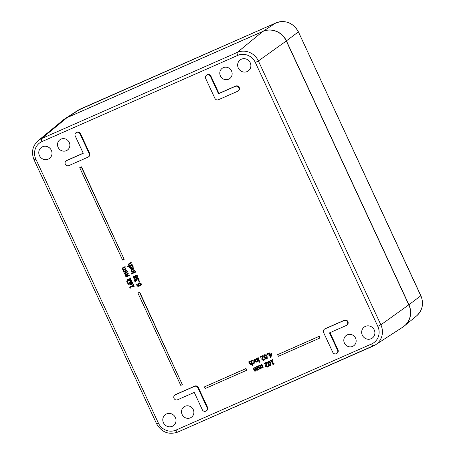 <?xml version="1.0" encoding="UTF-8"?>
<svg xmlns="http://www.w3.org/2000/svg" width="455" height="455" viewBox="0 0 455 455"><rect width="100%" height="100%" fill="white"/><g stroke="black" fill="none" stroke-linecap="round" stroke-linejoin="round"><path stroke-width="0.68" d="M42.025 141.568L237.715 55.402A13.627 12.973 53.8 0 1 255.34 62.494L377.821 326.36A13.627 12.973 53.8 0 1 371.65 343.935A2.73 0.819 66.2 0 0 373.424 345.942A2.73 0.819 66.2 0 0 373.458 345.925A16.357 15.572 -126.2 0 0 375.557 344.788L402.868 327.071A18.217 17.347 -126.2 0 0 408.783 304.839L286.297 40.973A18.217 17.347 -126.2 0 0 262.734 31.486L67.044 117.657A18.217 17.347 -126.2 0 0 63.182 120.035L38.072 140.749C32.447 146.038 31.105 152.385 34.045 159.802L35.854 159.142A13.627 12.973 53.8 0 1 42.025 141.568A2.73 0.819 -113.8 0 1 41.536 138.61A16.357 15.572 -126.2 0 0 38.072 140.749M264.321 354.934L264.827 354.61L267.13 356.22L266.909 358.972L267.358 358.182L266.909 356.384L265.834 354.877L264.6 354.775L263.872 355.73L264.327 357.522L265.396 359.023L266.909 358.972M204.454 386.875L246.041 368.499L246.582 370.313L245.819 368.664L204.454 386.875L205.216 388.524L246.582 370.313M137.899 293.037L139.713 292.173L182.358 384.685L139.492 292.337L137.899 293.037L180.766 385.391L182.358 384.685M277.641 354.65L319.228 336.273L319.768 338.088L319.006 336.438L277.641 354.65L278.403 356.299L319.768 338.088M79.722 167.702L81.536 166.831L124.181 259.35L81.314 166.996L79.722 167.702L122.588 260.05L124.181 259.35M127.48 279.444L126.723 281.344L127.463 282.31L128.043 282.055L127.212 281.179L127.548 280.161L130.818 280.94L131.387 280.689L130.193 278.107L129.721 278.312L130.676 280.365L128.162 279.467L127.207 279.598L128.39 279.302L130.903 280.206M129.721 278.312L130.414 277.942L131.387 280.689M127.775 280.001L127.434 281.014L128.043 282.055M129.499 287.128L130.665 288.18L131.034 288.021L130.682 287.259L133.389 286.064L133.742 286.826L134.157 286.644L133.207 284.602L132.792 284.784L133.139 285.53L129.499 287.128L133.116 285.473M132.792 284.784L133.429 284.438L134.157 286.644M130.932 287.15L131.034 288.021M126.103 274.843L126.069 275.411L126.774 275.969L129.038 274.974L129.283 275.502L128.81 275.138L126.547 276.134L125.847 275.576L125.853 275.042L128.23 273.887L127.986 273.358L125.734 274.359L125.017 273.791L125.023 273.256L127.406 272.101L127.161 271.572L124.425 273.097L124.471 273.87L125.438 274.598L125.296 275.65L126.115 276.327L125.779 276.475L126.029 277.004L129.061 275.667M124.647 272.932L127.383 271.407L127.406 272.101M125.279 273.057L125.244 273.626L125.961 274.194L128.213 273.193L128.23 273.887M127.73 283.334L129.203 284.966L131.103 284.682L132.382 283.562L132.32 282.475L131.506 281.708L130.312 281.759L129.487 282.669L130.312 284.335L128.395 283.704L128.247 283.107L127.73 283.334L128.475 282.942L128.617 283.539L130.54 284.17M130.534 281.594L129.954 281.964L131.734 281.543L132.547 282.31L132.61 283.397L131.774 284.307M123.862 270.003L123.823 270.571L124.528 271.135L126.791 270.133L127.036 270.668L126.57 270.298L124.3 271.299L123.601 270.736L123.606 270.202L125.984 269.047L125.739 268.518L123.487 269.525L122.77 268.956L122.782 268.422L125.159 267.267L124.915 266.738L122.179 268.262L122.224 269.03L123.197 269.764L123.049 270.816L123.868 271.487L123.532 271.635L123.783 272.164L126.814 270.833M122.401 268.097L125.136 266.573L125.159 267.267M123.032 268.223L122.998 268.791L123.715 269.36L125.967 268.353L125.984 269.047M138.883 281.577L139.884 281.071L139.969 281.907L139.657 281.236L138.883 281.577L139.196 282.248L139.969 281.907M137.171 284.415L136.415 284.784L137.16 284.386L137.308 284.984L139.224 285.615M138.866 283.243L140.419 282.993L141.232 283.761L141.295 284.847L140.458 285.751L141.067 285.012L141.01 283.926L140.191 283.152L138.866 283.243M137.353 278.83L136.881 279.342L136.915 280.434L136.654 279.501L137.859 278.949L138.383 279.484L138.542 280.746L139.116 280.496L138.838 279.245L137.984 278.375L136.631 278.557L138.206 278.21L139.059 279.08L139.116 280.496M135.533 279.728L135.306 280.707L135.926 281.764L134.97 280.308L135.306 279.893L136.466 280.633L136.915 280.434M137.126 278.244L136.29 279.029L136.29 279.706L134.765 279.472L135.209 279.182L136.472 279.558M268.535 366.235L268.006 365.814L268.257 365.638L268.535 366.235L267.62 366.94M268.006 365.814L267.21 366.605L266.192 366.212L266.806 362.931L266.528 362.339L264.036 363.431L266.755 362.174L267.028 362.766L266.414 366.048L266.857 366.485L267.944 366.053M133.753 275.923L133.088 277.8L134.737 278.596L135.362 277.584L136.733 277.84L137.427 277.101L137.308 275.94L135.459 275.11L134.777 276.31L133.315 276.208L135.004 276.145M135.681 274.951L135.209 275.252L135.681 274.951L137.535 275.775L137.655 276.936L136.961 277.675M135.573 277.431L134.959 278.432M261.176 364.694L261.909 364.307L263.144 367.612L261.688 364.472L261.176 364.694L262.262 367.043L261.744 367.731L261.215 367.697L259.964 365.228L259.452 365.45L260.55 367.788L260.027 368.487L259.498 368.453L258.247 365.985L257.735 366.207L259.367 369.062L260.533 368.777M262.7 367.327L262.069 368.123M261.028 367.93L260.351 368.886M257.735 366.207L258.468 365.82L259.72 368.288L260.249 368.322M259.452 365.45L260.192 365.064L261.437 367.532L261.966 367.566M132.195 273.023L135.448 271.521L135.471 272.215L135.226 271.686L132.195 273.023L132.439 273.552L135.471 272.215M256.506 366.747L257.246 366.36L258.48 369.665L257.018 366.525L256.506 366.747L257.598 369.096L257.075 369.784L256.552 369.75L255.3 367.282L254.789 367.503L255.886 369.841L255.357 370.541L254.828 370.512L253.583 368.038L253.071 368.266L254.698 371.115L255.864 370.836M258.031 369.38L257.405 370.182M256.358 369.989L255.687 370.939M253.071 368.266L253.805 367.873L255.056 370.347L255.585 370.376M254.789 367.503L255.522 367.117L257.189 369.722M131.142 273.438L131.893 273.04L131.95 273.808L131.671 273.205L131.142 273.438L131.421 274.041L131.95 273.808M268.461 353.177L269.206 352.784L269.878 354.223L271.663 353.438L271.936 354.03L270.907 357.147L271.709 354.195L271.436 353.603L269.65 354.388L268.985 352.949L268.461 353.177L269.132 354.616L268.649 354.832L268.86 355.281L269.343 355.071L270.406 357.368L270.907 357.147M268.649 354.832L269.104 354.564M131.586 271.715L131.831 272.244L134.862 270.907L134.617 270.378L132.354 271.379L131.609 270.725L131.603 270.133L133.963 268.973L133.719 268.444L131.751 269.309L131.057 270.799L131.922 271.567L131.586 271.715L131.853 271.533M131.973 269.144L133.941 268.279L133.963 268.973M131.876 269.912L131.831 270.56L132.576 271.214L134.845 270.213L134.862 270.907M264.844 359.558L264.31 359.137L264.565 358.961L264.844 359.558L263.923 360.263M264.31 359.137L263.513 359.922L262.495 359.535L263.109 356.254L262.836 355.656L260.34 356.754L263.058 355.491L263.337 356.089L262.723 359.37L263.166 359.808L264.253 359.376M129.493 266.784L129.692 267.813L130.596 268.695L131.967 268.581L132.962 267.648L132.86 266.42L132.195 265.595L131.62 265.851L132.422 266.624L131.711 268.035L130.141 267.631L130.067 266.533L129.493 266.784L130.295 266.368L130.369 267.466L132.189 267.739M131.62 265.851L132.416 265.436L133.088 266.255L133.19 267.483L132.189 268.416M257.467 358.017L258.207 357.63L259.441 360.934L257.979 357.795L257.467 358.017L258.929 361.162L259.441 360.934M127.673 266.368L127.918 266.897L132.138 265.043L131.893 264.509L129.629 265.51L128.884 264.856L128.879 264.264L131.239 263.104L130.994 262.575L129.027 263.439L128.333 264.929L129.197 265.697L127.673 266.368L129.129 265.663M129.248 263.274L131.216 262.41L131.239 263.104M129.152 264.042L129.106 264.691L129.851 265.345L132.121 264.344L132.138 265.043M259.134 361.702L259.942 361.281L259.97 361.998L259.714 361.446L259.134 361.702L259.39 362.248L259.97 361.998M270.304 360.673L272.5 359.643L272.477 360.235L272.278 359.808L270.304 360.673L270.503 361.099L271.22 360.787L272.972 364.563L273.955 363.426L273.779 363.039L273.046 363.363L271.743 360.559L272.477 360.235M271.993 360.445L273.267 363.198L274.001 362.874L274.177 363.261L273.392 364.375M256.211 358.574L256.944 358.182L258.178 361.492L256.722 358.347L256.211 358.574L257.302 360.923L256.688 361.651L256.108 361.623L254.851 359.171L254.339 359.399L255.289 361.435L256.791 362.208L257.229 361.924M257.729 361.202L257.012 362.043M254.339 359.399L255.073 359.006L256.33 361.458L256.944 361.469M268.012 361.611L268.518 361.287L270.827 362.897L270.606 365.655L271.055 364.859L270.6 363.062L269.525 361.56L268.296 361.452L267.568 362.408L268.018 364.205L269.093 365.701L270.606 365.655M252.627 363.016L252.906 363.613L253.907 363.46L254.732 362.578L254.561 361.185L253.594 360.127L252.383 360.172L251.604 360.815L251.882 361.406L252.61 360.627L254.032 361.418L253.702 362.993L252.627 363.016L253.987 362.8M252.832 360.462L251.911 361.395M252.15 360.309L253.816 359.962L254.783 361.02L254.959 362.419L254.135 363.295M266.681 353.962L267.557 353.512L267.705 354.479L267.33 353.677L266.681 353.962L267.057 354.763L267.705 354.479M250.546 361.065L251.285 360.678L253.088 365.217L251.058 360.843L250.546 361.065L251.638 363.414L251.029 364.142L250.443 364.119L249.186 361.668L248.68 361.89L249.624 363.932L251.126 364.705L251.564 364.415M252.07 363.699L251.353 364.54M248.68 361.89L249.414 361.503L250.671 363.954L251.285 363.966M76.002 132.718L76.451 132.388A2.73 2.599 53.8 0 1 80.455 133.542L89.641 153.335A2.73 2.599 53.8 0 1 88.867 156.588L88.424 156.918A2.73 2.599 53.8 0 1 87.951 157.185L68.864 165.592A2.73 2.599 53.8 0 1 66.1 160.916A2.73 2.599 53.8 0 1 66.567 160.649L83.271 153.289L75.234 135.977A2.73 2.599 53.8 0 1 76.002 132.718A2.73 2.599 53.8 0 1 80.006 133.872L89.191 153.665A2.73 2.599 53.8 0 1 88.424 156.918M66.1 160.916L66.549 160.587A2.73 2.599 53.8 0 1 67.016 160.319L83.219 153.181M174.8 395.099L175.249 394.769A2.73 2.599 53.8 0 1 175.715 394.496L194.808 386.09A2.73 2.599 53.8 0 1 198.346 387.512L207.531 407.305A2.73 2.599 53.8 0 1 206.758 410.558L206.308 410.888A2.73 2.599 53.8 0 1 202.31 409.733L194.268 392.42L177.564 399.774A2.73 2.599 53.8 0 1 174.8 395.099A2.73 2.599 53.8 0 1 175.266 394.826L194.359 386.42A2.73 2.599 53.8 0 1 197.897 387.842L207.082 407.635A2.73 2.599 53.8 0 1 206.308 410.888M206.462 75.274L206.911 74.944A2.73 2.599 53.8 0 1 210.915 76.099L218.952 93.412L235.656 86.058A2.73 2.599 53.8 0 1 238.42 90.738L237.971 91.063A2.73 2.599 53.8 0 1 237.504 91.336L218.411 99.742A2.73 2.599 53.8 0 1 214.879 98.32L205.694 78.527A2.73 2.599 53.8 0 1 206.462 75.274A2.73 2.599 53.8 0 1 210.466 76.429L218.502 93.741L235.207 86.387A2.73 2.599 53.8 0 1 237.971 91.063M324.352 329.244L324.802 328.914A2.73 2.599 53.8 0 1 325.268 328.647L344.361 320.24A2.73 2.599 53.8 0 1 347.125 324.915L346.676 325.245A2.73 2.599 53.8 0 1 346.209 325.518L329.505 332.872L337.542 350.191A2.73 2.599 53.8 0 1 336.768 353.444A2.73 2.599 53.8 0 1 332.77 352.289L323.585 332.503A2.73 2.599 53.8 0 1 324.819 328.976L343.912 320.57A2.73 2.599 53.8 0 1 346.676 325.245M330 332.65L337.991 349.861A2.73 2.599 53.8 0 1 337.218 353.114L336.768 353.444M347.301 334.834A6.376 6.069 53.8 0 1 355.241 337.57A6.376 6.069 53.8 0 1 353.751 345.749A6.376 6.069 53.8 0 1 345.083 344.196A6.376 6.069 53.8 0 1 346.215 335.466A6.376 6.069 53.8 0 1 347.301 334.834M223.291 67.67A6.376 6.069 53.8 0 1 231.231 70.406A6.376 6.069 53.8 0 1 229.741 78.584A6.376 6.069 53.8 0 1 221.073 77.031A6.376 6.069 53.8 0 1 222.199 68.301A6.376 6.069 53.8 0 1 223.291 67.67M185.026 406.292A6.376 6.069 53.8 0 1 192.965 409.028A6.376 6.069 53.8 0 1 191.475 417.207A6.376 6.069 53.8 0 1 182.808 415.654A6.376 6.069 53.8 0 1 183.934 406.918A6.376 6.069 53.8 0 1 185.026 406.292M61.01 139.128A6.376 6.069 53.8 0 1 68.95 141.863A6.376 6.069 53.8 0 1 67.459 150.042A6.376 6.069 53.8 0 1 58.792 148.489A6.376 6.069 53.8 0 1 59.918 139.753A6.376 6.069 53.8 0 1 61.01 139.128M42.52 146.772A6.831 6.506 53.8 0 1 51.028 149.701A6.831 6.506 53.8 0 1 49.43 158.465A6.831 6.506 53.8 0 1 40.148 156.799A6.831 6.506 53.8 0 1 41.354 147.443A6.831 6.506 53.8 0 1 42.52 146.772M241.395 59.201A6.831 6.506 53.8 0 1 249.903 62.13A6.831 6.506 53.8 0 1 248.305 70.895A6.831 6.506 53.8 0 1 239.017 69.228A6.831 6.506 53.8 0 1 240.223 59.878A6.831 6.506 53.8 0 1 241.395 59.201M365.411 326.366A6.831 6.506 53.8 0 1 373.913 329.295A6.831 6.506 53.8 0 1 372.315 338.059A6.831 6.506 53.8 0 1 363.033 336.393A6.831 6.506 53.8 0 1 364.239 327.043A6.831 6.506 53.8 0 1 365.411 326.366M166.536 413.936A6.831 6.506 53.8 0 1 175.044 416.865A6.831 6.506 53.8 0 1 173.446 425.63A6.831 6.506 53.8 0 1 164.158 423.963A6.831 6.506 53.8 0 1 165.37 414.607A6.831 6.506 53.8 0 1 166.536 413.936M264.423 355.941L264.816 355.236L265.635 355.423L266.806 357.966L266.408 358.671L265.618 358.495L264.873 357.283L264.651 355.776L265.839 358.33L266.664 358.489M265.043 355.071L264.651 355.776M126.075 274.877L126.479 274.661M125.25 273.091L125.648 272.875M125.387 272.289L124.425 273.097M130.596 282.322L131.876 282.669L131.597 283.675L130.704 284.165L130.028 282.913L130.596 282.322L130.028 282.913L130.704 284.165M130.926 284L131.586 283.687M130.824 282.157L130.249 282.748M123.834 270.037L124.232 269.821M123.004 268.257L123.402 268.04M123.14 267.449L122.179 268.262M136.415 284.784L137.888 286.417L140.458 285.751M139.509 283.601L138.712 284.364L139.281 283.766L140.567 284.113L140.168 285.217L139.389 285.609L138.821 284.961L138.712 284.364L139.281 283.766M138.934 284.199L139.389 285.609M139.219 283.044L138.172 284.119L138.997 285.78L137.08 285.149L136.944 284.58M139.611 285.444L140.271 285.137M136.881 279.342L137.126 278.995M135.209 279.182L134.413 280.052L134.595 281.031L135.351 282.015L135.926 281.764M267.722 366.218L267.432 366.44M264.036 363.431L264.264 363.92L266.249 363.045L265.475 365.558L265.657 366.485L267.392 367.105L268.029 366.702M267.392 367.105L268.313 366.4M136.733 277.84L137.222 277.522M134.737 278.596L135.175 278.306M133.793 276.634L134.794 276.697L134.413 278.062L133.486 277.63L133.651 276.714M135.778 275.667L136.904 276.111L136.432 277.288L135.345 277.192L135.59 275.775M136.005 275.502L135.345 277.192M135.573 277.027L136.659 277.123M134.015 276.469L133.713 277.465L134.635 277.897M260.129 369.05L260.8 368.095L262.251 368.021M261.847 368.288L262.472 367.492L262.632 367.839L263.144 367.612M255.46 371.104L256.137 370.154L257.587 370.074M257.177 370.347L257.809 369.545L257.968 369.892L258.48 369.665M270.623 356.475L269.861 354.837L271.22 354.24L270.623 356.475M270.111 354.729L270.731 356.066M131.831 269.969L132.234 269.735M264.025 359.541L263.741 359.757M260.34 356.754L260.567 357.238L262.552 356.367L261.779 358.876L261.961 359.808L263.701 360.428L264.332 360.024M263.701 360.428L264.617 359.723M131.967 268.581L132.661 268.149M129.106 264.099L129.51 263.866M273.591 363.625L274.177 363.261M256.791 362.208L257.507 361.367L257.666 361.719L258.178 361.492M268.12 362.624L268.513 361.918L269.326 362.1L270.503 364.643L270.105 365.348L269.309 365.177L268.12 362.624L269.536 365.012L270.355 365.172M268.734 361.753L268.342 362.459M253.907 363.46L254.453 363.113M252.61 360.007L251.922 360.474M251.126 364.705L251.843 363.863L252.576 365.445L253.088 365.217M218.952 93.412L218.502 93.741M34.045 159.802L156.531 423.668L158.334 423.008L35.854 159.142M237.715 55.402A2.73 0.819 -113.8 0 1 237.226 52.444L41.536 138.61L67.044 117.657M255.34 62.494L258.383 60.959A16.357 15.572 -126.2 0 0 237.226 52.444L262.734 31.486M377.821 326.36L380.869 324.825L258.383 60.959L286.297 40.973M371.65 343.935L175.96 430.106A2.73 0.819 66.2 0 0 177.734 432.108L375.557 344.788A16.357 15.572 -126.2 0 0 380.869 324.825L408.783 304.839M156.531 423.668C161.514 432.256 168.577 435.071 177.734 432.108A2.73 0.819 66.2 0 0 177.768 432.091L373.384 345.954M175.96 430.106A13.627 12.973 53.8 0 1 158.334 423.008M89.641 153.335L89.191 153.665M67.016 160.319L66.567 160.649M80.455 133.542L80.006 133.872M175.715 394.496L175.266 394.826M194.808 386.09L194.359 386.42M198.346 387.512L197.897 387.842M207.531 407.305L207.082 407.635M210.915 76.099L210.466 76.429M235.656 86.058L235.207 86.387M325.268 328.647L324.819 328.976M344.361 320.24L343.912 320.57M337.991 349.861L337.542 350.191M416.626 315.861C422.576 310.264 423.997 303.548 420.881 295.704L420.801 295.796A17.313 16.482 53.8 0 1 416.626 315.861L404.518 325.848A18.206 17.335 -126.2 0 0 408.909 304.742L408.772 304.822M420.881 295.704L298.4 31.839L420.801 295.796L408.909 304.742L286.428 40.876A18.206 17.335 -126.2 0 0 262.876 31.395L67.186 117.566L80.239 109.086L275.929 22.915A17.313 16.482 53.8 0 1 298.321 31.93L286.292 40.956M298.4 31.839C293.122 22.744 285.643 19.764 275.963 22.898A2.73 0.819 66.2 0 0 275.929 22.915L262.848 31.441M80.307 109.052A2.73 0.819 66.2 0 0 80.273 109.063A2.73 0.819 66.2 0 0 80.239 109.086A17.313 16.482 53.8 0 0 78.015 110.286L275.963 22.898M67.158 117.606L67.186 117.566A18.206 17.335 -126.2 0 0 64.849 118.829A18.206 17.335 -126.2 0 0 64.775 118.874L78.015 110.286"/></g></svg>

